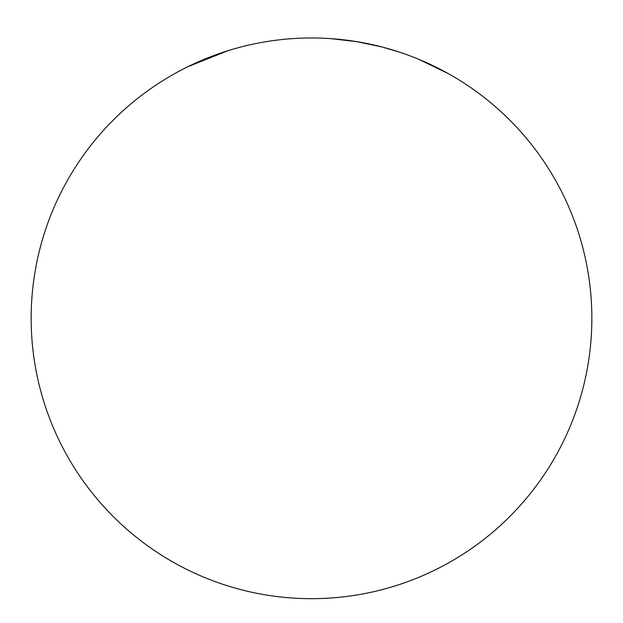 <?xml version="1.0" encoding="UTF-8"?>
<svg xmlns="http://www.w3.org/2000/svg" width="623" height="623" viewBox="0 0 623 623"><rect width="100%" height="100%" fill="white"/><g stroke="black" fill="none" stroke-linecap="round" stroke-linejoin="round"><path stroke-width="0.93" d="M591.85 318.322A280.35 280.35 0 0 1 311.5 598.672A280.35 280.35 0 0 1 31.15 318.322A280.35 280.35 0 0 1 311.5 37.972A280.35 280.35 0 0 1 591.85 318.322M278.761 39.888A280.35 280.35 0 0 1 304.772 38.05M227.847 50.743L187.749 66.762M447.797 73.335L418.446 59.169M382.787 47.184L400.059 52.324M330.774 38.634L356.777 41.671L381.556 46.865"/></g></svg>
